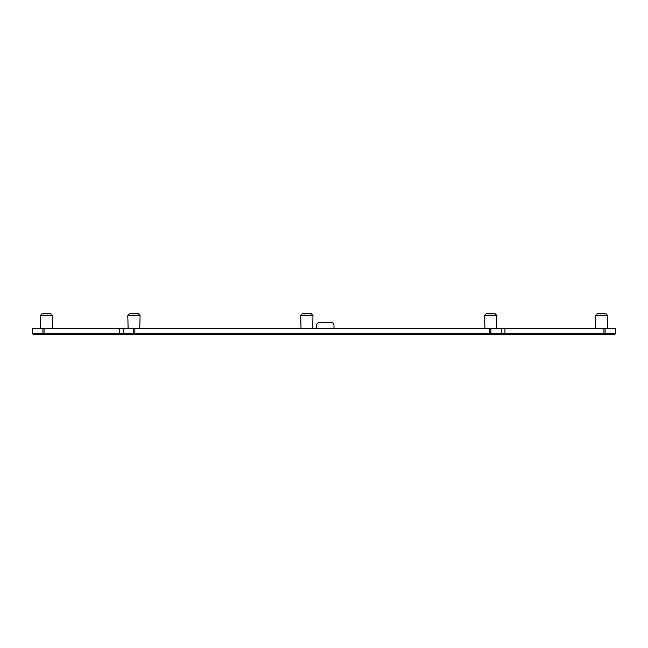 <?xml version="1.0" encoding="UTF-8"?>
<svg xmlns="http://www.w3.org/2000/svg" width="648" height="648" viewBox="0 0 648 648"><rect width="100%" height="100%" fill="white"/><g stroke="black" fill="none" stroke-linecap="round" stroke-linejoin="round"><path stroke-width="0.97" d="M504.93 328.358L504.93 333.307L615.6 333.307L615.6 328.358L615.6 333.307L615.6 328.358L32.4 328.358L32.4 333.307L32.4 328.358L32.4 333.307L44.032 333.307L44.032 328.358M607.354 328.358L607.686 315.568L595.39 315.568L595.723 328.358M52.277 328.358L52.61 315.568L40.314 315.568L40.646 328.358M139.749 328.358L140.089 315.568L127.786 315.568L128.126 328.358M312.652 328.358L312.984 315.568L300.688 315.568L301.02 328.358M496.538 328.358L496.87 315.568L484.574 315.568L484.906 328.358M607.686 315.568L606.034 313.826L597.043 313.826L595.39 315.568M52.61 315.568L50.957 313.826L41.966 313.826L40.314 315.568M140.089 315.568L138.429 313.826L129.446 313.826L127.786 315.568M312.984 315.568L311.332 313.826L302.341 313.826L300.688 315.568M496.87 315.568L495.218 313.826L486.227 313.826L484.574 315.568M615.017 334.174L615.017 333.307L615.017 334.174L615.017 333.307L615.017 334.174L604.544 334.174L604.544 333.307M334.004 328.358L334.004 325.45A2.908 2.908 0 0 0 331.096 322.55L319.464 322.55A2.908 2.908 0 0 0 316.556 325.45L316.556 328.358M119.734 328.358L119.734 333.307L44.032 333.307L44.032 334.174L119.734 334.174L119.734 333.307L123.225 333.307L123.225 328.358L123.225 333.307L501.439 333.307L501.439 328.358M603.96 328.358L603.96 334.174L504.93 334.174L504.93 333.307L501.439 333.307M605.119 333.307L605.119 328.358M603.96 334.174L604.544 334.174M504.93 334.174L500.855 334.174L500.855 333.307L500.855 334.174L119.734 334.174M123.809 333.307L123.809 334.174M32.983 333.307L32.983 334.174L32.983 333.307L32.983 334.174L44.032 334.174M42.914 333.307L42.914 328.358M133.739 333.307L133.739 328.358M134.865 334.174L134.865 328.358M489.799 334.174L489.799 328.358M490.925 333.307L490.925 328.358M490.366 333.307L490.366 334.174M134.298 333.307L134.298 334.174M43.473 333.307L43.473 334.174M615.6 328.358L615.6 333.307"/></g></svg>
